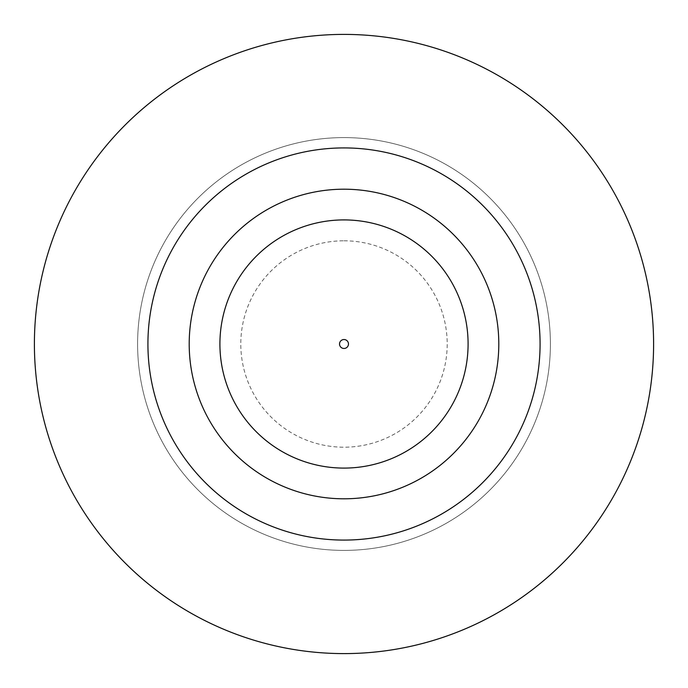 <?xml version="1.0" encoding="UTF-8"?>
<svg xmlns="http://www.w3.org/2000/svg" width="688" height="688" viewBox="0 0 688 688"><rect width="100%" height="100%" fill="white"/><g stroke="black" fill="none" stroke-linecap="round" stroke-linejoin="round"><path stroke-width="0.52" stroke-dasharray="3.44 2.58" d="M344 189.2A154.8 154.8 0 0 0 189.2 344A154.8 154.8 0 0 0 344 498.8A154.8 154.8 0 0 0 498.8 344A154.8 154.8 0 0 0 344 189.2A154.8 154.8 0 0 1 498.8 344A154.8 154.8 0 0 1 344 498.8M344 240.8A103.2 103.2 0 0 1 447.2 344A103.2 103.2 0 0 1 344 447.2A103.2 103.2 0 0 1 240.8 344A103.2 103.2 0 0 1 344 240.8M344 550.4A206.4 206.4 0 0 0 550.4 344A206.4 206.4 0 0 0 344 137.6A206.4 206.4 0 0 0 137.6 344A206.4 206.4 0 0 0 344 550.4A206.4 206.4 0 0 0 550.4 344A206.4 206.4 0 0 0 344 137.6A206.4 206.4 0 0 0 137.6 344A206.4 206.4 0 0 0 344 550.4M344 653.6A309.6 309.6 0 0 0 653.6 344A309.6 309.6 0 0 0 344 34.4A309.6 309.6 0 0 0 34.4 344A309.6 309.6 0 0 0 344 653.6"/><path stroke-width="1.03" d="M344 498.8A154.8 154.8 0 0 0 498.8 344A154.8 154.8 0 0 0 344 189.2A154.8 154.8 0 0 0 189.2 344A154.8 154.8 0 0 0 344 498.8M344 653.6A309.6 309.6 0 0 0 653.6 344A309.6 309.6 0 0 0 344 34.4A309.6 309.6 0 0 0 34.4 344A309.6 309.6 0 0 0 344 653.6M344 540.08A196.08 196.08 0 0 1 147.92 344A196.08 196.08 0 0 1 344 147.92A196.08 196.08 0 0 1 540.08 344A196.08 196.08 0 0 1 344 540.08M344 348.472A4.472 4.472 0 0 0 348.472 344A4.472 4.472 0 0 0 344 339.528A4.472 4.472 0 0 0 339.528 344A4.472 4.472 0 0 0 344 348.472M344 219.911A124.089 124.089 0 0 1 468.089 344A124.089 124.089 0 0 1 344 468.089A124.089 124.089 0 0 1 219.911 344A124.089 124.089 0 0 1 344 219.911"/></g></svg>
